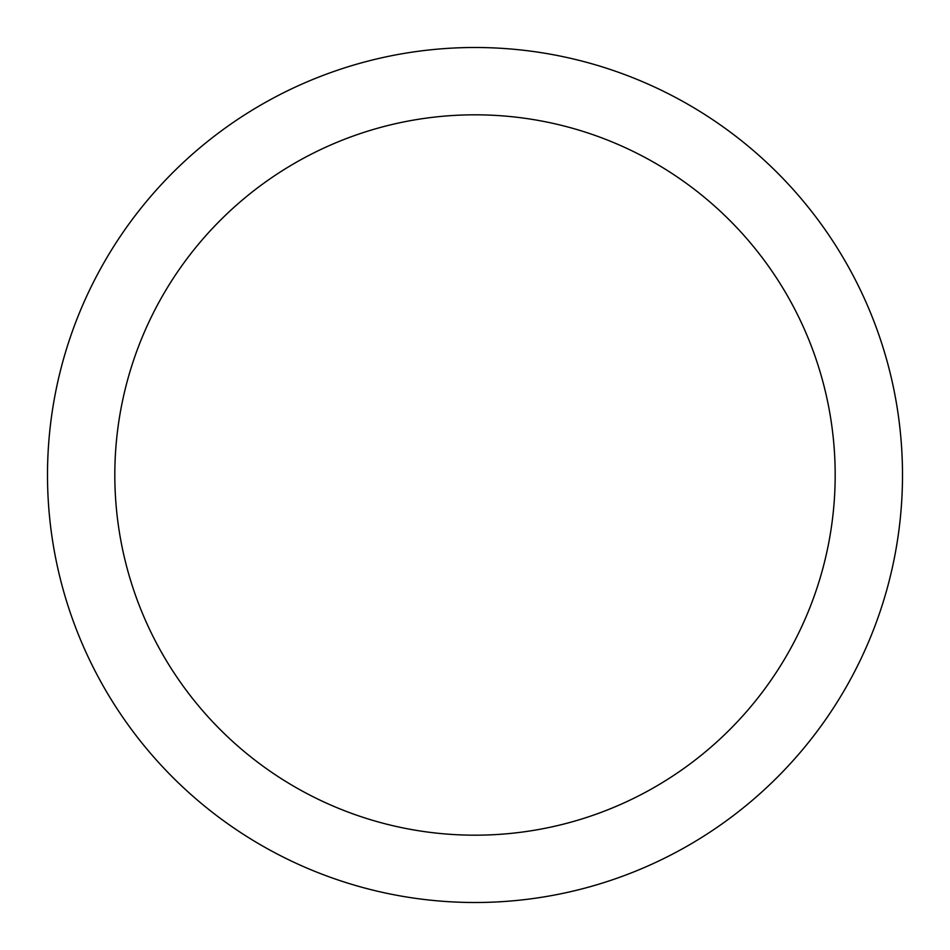 <?xml version="1.0" encoding="UTF-8"?>
<svg xmlns="http://www.w3.org/2000/svg" width="950" height="950" viewBox="0 0 950 950"><rect width="100%" height="100%" fill="white"/><g stroke="black" fill="none" stroke-linecap="round" stroke-linejoin="round"><path stroke-width="1.43" d="M902.5 475A427.5 427.5 0 0 0 475 47.5A427.5 427.5 0 0 0 47.5 475A427.5 427.5 0 0 0 475 902.5A427.5 427.5 0 0 0 902.5 475M114.819 475A360.181 360.181 0 0 0 475 835.181A360.181 360.181 0 0 0 835.181 475A360.181 360.181 0 0 0 475 114.819A360.181 360.181 0 0 0 114.819 475"/></g></svg>
